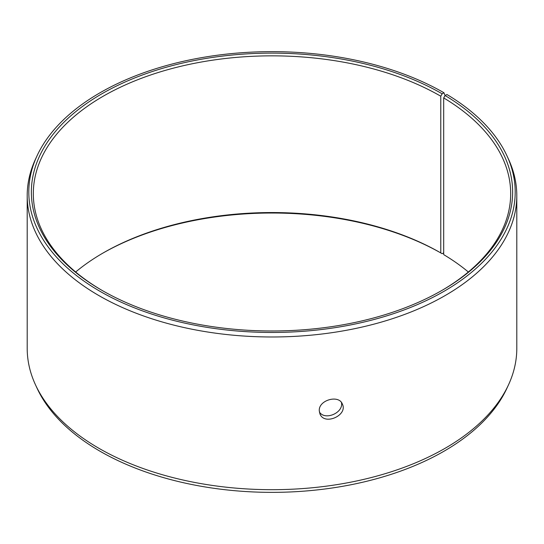 <?xml version="1.0" encoding="UTF-8"?>
<svg xmlns="http://www.w3.org/2000/svg" width="544" height="544" viewBox="0 0 544 544"><rect width="100%" height="100%" fill="white"/><g stroke="black" fill="none" stroke-linecap="round" stroke-linejoin="round"><path stroke-width="0.82" d="M445.06 95.608L443.965 92.766A243.195 140.406 180 0 0 208.882 56.454A243.195 140.406 180 0 0 36.999 155.91A243.195 140.406 180 0 0 272 332.459A243.195 140.406 180 0 0 507.001 155.91A243.195 140.406 180 0 0 446.944 94.513L445.101 95.54L443.693 97.92L443.693 254.626A238.68 137.802 180 0 1 468.343 272M75.657 272A238.68 137.802 180 0 1 103.224 252.912A238.68 137.802 180 0 1 440.769 252.912L442.156 253.715L443.693 252.824M102.537 253.314A240.638 138.931 180 0 1 442.156 253.715M507.001 155.91L508.552 159.27A244.8 141.331 180 0 1 516.8 195.643L516.8 348.357A244.8 141.331 180 0 1 508.552 384.73L507.001 388.09A243.195 140.406 180 0 1 272 492.361A243.195 140.406 180 0 1 36.999 388.09L35.448 384.73A244.8 141.331 180 0 1 27.2 348.357L27.2 195.643A244.8 141.331 180 0 1 35.448 159.27L36.999 155.91M508.552 384.73A244.8 141.331 180 0 1 272 489.688A244.8 141.331 180 0 1 35.448 384.73M516.8 195.643A244.8 141.331 180 0 1 272 336.981A244.8 141.331 180 0 1 27.2 195.643M445.101 95.54A240.638 138.931 180 0 1 442.156 290.285A240.638 138.931 180 0 1 101.844 290.285A240.638 138.931 180 0 1 101.844 93.806A240.638 138.931 180 0 1 442.156 93.806L440.769 96.206L440.769 252.912M443.965 92.766L442.156 93.806M443.693 97.92A238.68 137.802 180 0 1 510.68 193.65A238.68 137.802 180 0 1 441.463 290.686M102.537 290.686A238.68 137.802 180 0 1 33.32 193.65A238.68 137.802 180 0 1 180.662 66.334A238.68 137.802 180 0 1 440.769 96.206M319.389 412.032C325.142 420.988 343.842 412.583 341.442 402.512M319.274 410.672C318.58 399.99 339.007 394.366 342.394 404.131C348.038 415.283 324.319 425.945 319.92 413.834L319.274 410.672"/></g></svg>
